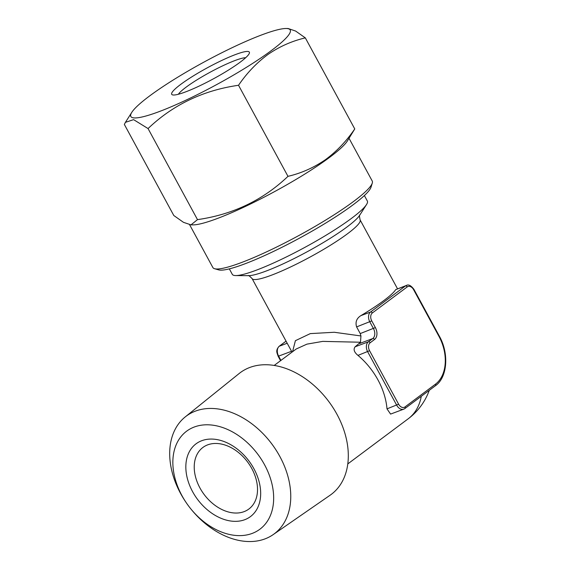 <?xml version="1.0" encoding="UTF-8"?>
<svg xmlns="http://www.w3.org/2000/svg" width="570" height="570" viewBox="0 0 570 570"><rect width="100%" height="100%" fill="white"/><g stroke="black" fill="none" stroke-linecap="round" stroke-linejoin="round"><path stroke-width="0.85" d="M178.382 94.249A39.572 5.636 151.5 0 1 186.012 87.239A39.572 5.636 151.5 0 1 188.207 85.642A39.572 5.636 151.5 0 1 245.677 57.712M183.177 82.607A44.182 6.291 151.5 0 1 226.753 58.161A44.182 6.291 151.5 0 1 249.382 53.16A44.182 6.291 151.5 0 1 237.889 63.84A44.182 6.291 151.5 0 1 199.578 85.871A44.182 6.291 151.5 0 1 172.539 94.884A44.182 6.291 151.5 0 1 183.177 82.607M154.392 92.483A90.666 12.911 -28.5 0 0 131.834 112.29A90.666 12.911 -28.5 0 0 173.394 105.835A90.666 12.911 -28.5 0 0 266.667 53.965A90.666 12.911 -28.5 0 0 286.161 28.5A90.666 12.911 -28.5 0 0 154.392 92.483M124.353 124.445L125.421 122.343L133.601 119.643L148.05 128.564C173.031 104.766 203.191 90.338 238.531 85.272C246.867 73.038 256.7 62.75 268.043 54.414C279.45 46.562 291.876 41.047 305.32 37.877L354.768 128.941C346.311 141.31 336.478 151.599 325.263 159.807C313.692 167.722 301.266 173.23 287.978 176.344C262.998 200.141 232.838 214.569 197.498 219.628L190.986 224.865L183.483 222.336L173.8 215.51L124.353 124.445M189.632 224.751L212.867 267.537A90.666 12.911 -28.5 0 0 214.584 268.719L218.673 269.881A87.595 12.476 -28.5 0 0 272.275 252.011A87.595 12.476 -28.5 0 0 348.227 208.342A87.595 12.476 -28.5 0 0 371.027 187.16L372.281 183.091A90.666 12.911 -28.5 0 0 372.224 181.011L349.054 138.339M214.584 268.719A90.666 12.911 -28.5 0 0 270.059 250.216A90.666 12.911 -28.5 0 0 348.683 205.015A90.666 12.911 -28.5 0 0 372.281 183.091M190.986 224.872L192.966 224.886A90.666 12.911 -28.5 0 0 324.729 160.904A90.666 12.911 -28.5 0 0 347.294 141.089L354.768 128.941M251.797 468.54A38.418 27.132 53.2 0 1 248.862 509.031A38.418 27.132 53.2 0 1 199.949 487.963A38.418 27.132 53.2 0 1 202.884 447.471A38.418 27.132 53.2 0 1 251.797 468.54M253.907 468.718A45.429 32.084 53.2 0 1 244.715 519.719A45.429 32.084 53.2 0 1 192.61 491.689A45.429 32.084 53.2 0 1 201.801 440.688A45.429 32.084 53.2 0 1 253.907 468.718M194.363 426.98A61.189 43.22 -126.8 0 0 186.29 502.776A61.189 43.22 -126.8 0 0 191.121 509.245A61.189 43.22 -126.8 0 0 252.161 533.427A61.189 43.22 -126.8 0 0 264.544 464.735A61.189 43.22 -126.8 0 0 194.363 426.98M191.121 509.245L191.634 509.872A73.48 51.906 -126.8 0 0 264.936 538.914A73.48 51.906 -126.8 0 0 273.123 534.646A73.48 51.906 -126.8 0 0 276.55 450.841A73.48 51.906 -126.8 0 0 195.524 411.077A73.48 51.906 -126.8 0 0 185.207 416.934A73.48 51.906 -126.8 0 0 185.834 502.106L186.29 502.776M185.207 416.934L239.151 373.521A75.995 53.68 53.2 0 1 249.817 367.458A75.995 53.68 53.2 0 1 336.984 414.347A75.995 53.68 53.2 0 1 330.066 495.252L273.123 534.646M229.332 268.869L232.289 274.327A76.836 10.944 -28.5 0 0 235.724 275.567A76.836 10.944 -28.5 0 0 287.358 256.457A76.836 10.944 -28.5 0 0 351.661 218.239A76.836 10.944 -28.5 0 0 366.51 204.559A76.836 10.944 -28.5 0 0 367.337 201.003L364.38 195.546M357.96 355.388A61.467 43.42 53.2 0 1 378.031 380.04A61.467 43.42 53.2 0 1 386.994 408.861L390.585 414.091L403.752 409.16A7.681 5.33 -110.5 0 1 396.699 405.22L367.664 351.754A7.681 5.33 -110.5 0 1 368.398 341.815L372.751 338.566A7.681 5.33 69.5 0 0 373.478 328.626L369.852 321.943A7.681 5.33 -110.5 0 1 370.578 312.004L405.441 285.969A7.681 5.33 -110.5 0 1 406.374 285.456L395.737 289.603A61.467 8.757 151.5 0 1 383.867 300.54A61.467 8.757 151.5 0 1 360.874 315.637C356.585 318.373 355.167 322.128 356.606 326.902L360.233 333.585L360.945 335.958L360.482 342.228L355.146 346.781C353.172 349.303 354.113 352.174 357.96 355.388L369.574 350.714L398.608 404.187A6.149 4.261 69.5 0 0 404.992 406.93L435.501 384.144A36.879 25.572 69.5 0 0 439 336.442L413.592 289.66A6.149 4.261 69.5 0 0 407.208 286.917L372.345 312.951A6.149 4.261 69.5 0 0 371.761 320.903L375.388 327.586A9.22 6.391 -110.5 0 1 374.519 339.513L370.158 342.762A6.149 4.261 69.5 0 0 369.574 350.714M360.482 342.228L322.748 341.387L306.945 344.137L296.222 348.99L274.213 365.427M292.553 351.733L295.403 340.682L310.308 333.607L334.277 332.267L360.945 335.958M305.32 37.877L295.645 31.065L288.142 28.514L286.161 28.5M148.05 128.564L197.498 219.628M238.531 85.272L287.978 176.344M366.51 204.559L359.649 215.31A65.308 9.298 151.5 0 1 347.023 226.945A65.308 9.298 151.5 0 1 292.374 259.428A65.308 9.298 151.5 0 1 248.484 275.673L235.724 275.567M359.72 215.196C359.221 214.705 359.357 216.272 360.119 219.913A61.467 8.757 151.5 0 1 347.579 233.7A61.467 8.757 151.5 0 1 289.524 267.465A61.467 8.757 151.5 0 1 252.083 278.573L292.018 352.132M347.778 463.923L408.205 418.793A61.467 43.42 -126.8 0 0 421.287 396.285M360.233 333.585L375.388 327.586M359.506 343.525L372.751 338.566A1.539 1.083 -126.8 0 1 374.519 339.513M355.146 346.781L368.398 341.815A1.539 1.083 -126.8 0 1 370.158 342.762M386.994 408.861L398.608 404.187M404.686 408.654A7.681 5.33 -110.5 0 1 403.752 409.16L404.878 408.548A1.539 1.083 53.2 0 1 404.686 408.654M395.737 289.603L405.441 285.969A1.539 1.083 53.2 0 1 407.208 286.917M360.874 315.637L370.578 312.004A1.539 1.083 53.2 0 1 372.345 312.951M356.606 326.902L371.761 320.903M286.069 341.166L279.336 346.19A7.681 5.33 69.5 0 0 278.609 356.129L291.555 351.277M280.561 360.689L278.132 356.214L278.609 356.129L280.932 360.411M278.132 356.214C277.034 352.716 275.31 350.586 279.143 346.296A1.539 1.083 53.2 0 1 279.336 346.19L287.195 343.247M406.374 285.456C408.505 284.202 411.02 285.492 413.905 289.311L413.592 289.66M413.905 289.311L439.313 336.093L439 336.442M435.188 385.869A1.539 1.083 -126.8 0 0 435.38 385.762A1.539 1.083 -126.8 0 0 435.501 384.144M404.992 406.93A1.539 1.083 53.2 0 1 404.878 408.548L435.38 385.762C447.158 377.825 449.466 353.942 439.313 336.093M131.834 112.29L125.421 122.343M248.349 275.666C248.199 274.982 249.446 275.951 252.083 278.573M360.119 219.913L397.511 288.776M408.205 418.793A61.467 61.467 0 0 0 429.267 390.329M286.055 341.138L279.143 346.296"/></g></svg>
